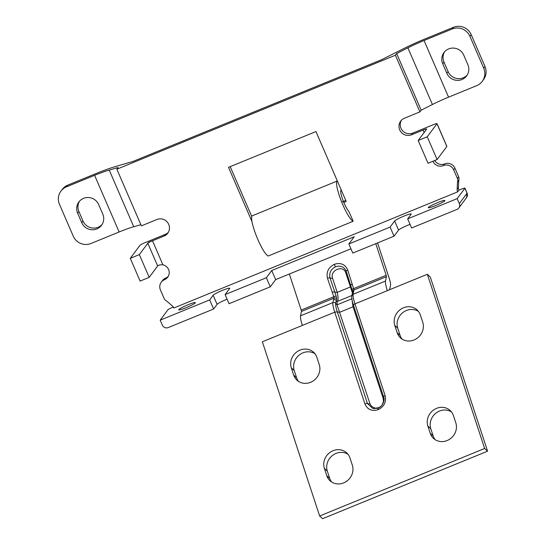 <?xml version="1.0" encoding="UTF-8"?>
<svg xmlns="http://www.w3.org/2000/svg" width="546" height="546" viewBox="0 0 546 546"><rect width="100%" height="100%" fill="white"/><g stroke="black" fill="none" stroke-linecap="round" stroke-linejoin="round"><path stroke-width="0.82" d="M252.382 215.738A21.758 3.958 67.7 0 0 251.972 221.546A21.758 3.958 67.7 0 0 259.377 242.881A21.758 3.958 67.7 0 0 268.236 256.013L353.201 221.246A21.758 3.958 67.7 0 1 344.342 208.115A21.758 3.958 67.7 0 1 336.943 186.773A21.758 3.958 67.7 0 1 337.339 180.972L252.382 215.738M353.201 221.246L348.833 211.37A11.787 2.143 -112.3 0 1 343.857 202.525A11.787 2.143 -112.3 0 1 340.738 192.165A11.787 2.143 -112.3 0 1 341.127 190.199A11.787 2.143 -112.3 0 1 341.318 190.172M387.332 290.649L354.955 303.897L385.121 395.632C386.493 401.863 384.2 406.524 378.255 409.623C371.928 411.548 367.478 409.643 364.912 403.903L334.746 312.169L262.353 341.789L319.642 515.997L484.636 448.478L427.341 274.276L387.332 290.649A15.861 2.887 -112.3 0 1 385.503 281.053L386.432 276.672A2.266 0.409 67.7 0 0 386.172 275.3L375.764 243.666M427.341 274.276L430.275 276.979L487.571 451.18L322.577 518.7L319.642 515.997M348.041 454.327A14.053 12.879 -47.3 0 0 332.248 455.644A14.053 12.879 -47.3 0 0 327.313 471.123L329.695 478.364A14.053 12.879 -47.3 0 0 331.606 481.988M314.96 353.753A14.053 12.879 -47.3 0 0 299.174 355.071A14.053 12.879 -47.3 0 0 294.239 370.543L296.615 377.784A14.053 12.879 -47.3 0 0 298.532 381.415M418.448 311.404A14.053 12.879 -47.3 0 0 402.661 312.721A14.053 12.879 -47.3 0 0 397.727 328.194L400.109 335.435A14.053 12.879 -47.3 0 0 402.02 339.059M451.528 411.977A14.053 12.879 -47.3 0 0 435.742 413.295A14.053 12.879 -47.3 0 0 430.801 428.767L433.183 436.008A14.053 12.879 -47.3 0 0 435.101 439.632M326.761 475.655L324.379 468.413A14.053 12.879 132.7 0 1 330.187 452.279A14.053 12.879 132.7 0 1 346.683 452.852A14.053 12.879 132.7 0 1 349.952 457.951L352.334 465.192A14.053 12.879 132.7 0 1 346.526 481.326A14.053 12.879 132.7 0 1 330.023 480.76A14.053 12.879 132.7 0 1 326.761 475.655L329.695 478.364M293.68 375.082L291.298 367.84A14.053 12.879 132.7 0 1 297.106 351.706A14.053 12.879 132.7 0 1 313.609 352.279A14.053 12.879 132.7 0 1 316.878 357.377L319.253 364.619A14.053 12.879 132.7 0 1 313.452 380.753A14.053 12.879 132.7 0 1 296.949 380.187A14.053 12.879 132.7 0 1 293.68 375.082L296.615 377.784M394.792 325.491A14.053 12.879 132.7 0 1 400.6 309.357A14.053 12.879 132.7 0 1 417.096 309.923A14.053 12.879 132.7 0 1 420.365 315.028L422.747 322.27A14.053 12.879 132.7 0 1 416.939 338.404A14.053 12.879 132.7 0 1 400.436 337.837A14.053 12.879 132.7 0 1 397.174 332.732L394.792 325.491L397.727 328.194M427.866 426.064A14.053 12.879 132.7 0 1 433.674 409.93A14.053 12.879 132.7 0 1 450.177 410.496A14.053 12.879 132.7 0 1 453.439 415.602L455.821 422.843A14.053 12.879 132.7 0 1 450.013 438.977A14.053 12.879 132.7 0 1 433.517 438.411A14.053 12.879 132.7 0 1 430.248 433.306L427.866 426.064L430.801 428.767M484.636 448.478L487.571 451.18M302.361 325.416A15.861 2.887 -112.3 0 1 300.539 315.82L301.46 311.438A2.266 0.409 67.7 0 0 301.201 310.073L289.339 274.01M386.172 275.3L353.596 288.629L353.863 290.001A2.266 2.184 175.6 0 0 352.525 292.158A2.266 2.184 175.6 0 0 352.532 292.165L351.836 295.823C351.535 297.843 351.993 300.716 353.214 304.436L383.674 397.065C385.107 399.556 383.026 406.347 378.064 408.142L378.064 408.142A2.266 0.409 67.7 0 0 378.255 409.623M377.573 242.929L389.107 278.003A12.237 2.225 -112.3 0 1 390.513 285.408L389.591 289.79M351.993 299.686L353.023 306.743L383.217 398.539L383.449 401.808L381.982 405.173M380.972 406.272L378.733 407.678L375.402 408.196L371.73 406.599L370.017 403.944L337.073 304.825L337.175 301.529C338.356 300.361 338.363 297.311 337.21 292.376L332.596 278.337C329.463 270.195 343.461 264.462 345.795 272.932L352.436 292.977M332.596 278.337A9.064 3.228 161.8 0 1 330.043 277.955C328.951 272.973 330.78 269.246 335.531 266.769A2.266 0.409 -112.3 0 1 334.35 264.305C328.405 267.397 326.119 272.065 327.491 278.296A2.266 0.805 -18.2 0 1 330.043 277.955L336.186 296.205L336.691 298.833L336.281 300.498A9.064 8.606 -168.1 0 0 337.175 301.529L351.904 295.509M378.016 408.196L373.027 408.613L367.465 403.569L337.298 311.834A9.064 3.228 161.8 0 0 339.851 312.21L353.05 306.804A9.064 3.228 161.8 0 0 353.467 305.221A2.266 0.805 -18.2 0 1 354.955 303.897C353.446 299.235 352.832 296.034 353.125 294.301L351.836 295.816M335.531 266.769C340.595 265.226 344.157 266.748 346.212 271.342A2.266 0.805 -18.2 0 1 347.7 270.024C345.127 264.284 340.684 262.38 334.35 264.305M347.7 270.024L353.596 288.629A2.266 0.764 167.4 0 0 352.047 289.714L346.212 271.342A9.064 3.228 161.8 0 1 345.795 272.932M352.047 289.714L352.552 292.342M327.491 278.296L333.77 296.744L334.036 298.109L333.517 299.74A2.266 2.15 11.9 0 1 336.281 300.498L335.681 303.33A9.064 8.606 -168.1 0 0 337.073 304.825L352.068 298.689M301.46 311.438L334.036 298.109A2.266 2.102 23.8 0 1 336.691 298.833M301.201 310.073L333.77 296.744A2.266 0.839 -23.9 0 1 336.186 296.205M457.173 198.628L459.322 203.59A4.532 4.429 -143.3 0 1 456.988 209.411L411.616 227.975L407.678 218.878L457.173 198.628L464.899 188.254A4.532 0.485 -23.4 0 0 464.933 188.138A4.532 0.485 -23.4 0 0 461.343 189.175L458.954 190.151A4.532 4.429 -143.3 0 1 458.394 187.619L457.132 189.312A4.532 4.429 -143.3 0 0 457.691 191.844L458.954 190.151M209.691 299.897L160.196 320.154L162.339 325.116A4.532 4.429 -143.3 0 0 168.257 327.566L213.629 309.002L209.691 299.897L213.152 295.25A9.064 0.969 156.6 0 1 221.778 290.656A9.064 0.969 156.6 0 1 229.723 288.274A9.064 0.969 156.6 0 1 229.648 288.5L225.102 294.608L229.04 303.706L270.29 286.827L275.662 279.607L271.731 270.509L354.224 236.746L348.846 243.973L352.784 253.071L394.028 236.193L390.09 227.088L394.642 220.987A9.064 0.969 156.6 0 1 403.269 216.387A9.064 0.969 156.6 0 1 411.206 214.005A9.064 0.969 156.6 0 1 411.138 214.23L407.678 218.878M213.629 309.002L217.09 304.354A9.064 0.969 156.6 0 1 227.088 299.194M270.29 286.827L266.352 277.73L271.731 270.509M225.102 294.608L266.352 277.73M275.662 279.607L350.935 248.805M348.846 243.973L390.09 227.088M394.028 236.193L398.58 230.084A9.064 0.969 156.6 0 1 410.046 224.358M428.357 207.48A9.064 0.969 156.6 0 1 436.984 202.887A9.064 0.969 156.6 0 1 444.922 200.505A9.064 0.969 156.6 0 1 444.853 200.73A9.064 0.969 156.6 0 1 436.227 205.323A9.064 0.969 156.6 0 1 428.282 207.705A9.064 0.969 156.6 0 1 428.357 207.48M195.304 302.846A9.064 0.969 156.6 0 1 186.677 307.446A9.064 0.969 156.6 0 1 178.74 309.828A9.064 0.969 156.6 0 1 178.808 309.602A9.064 0.969 156.6 0 1 187.435 305.002A9.064 0.969 156.6 0 1 195.379 302.627A9.064 0.969 156.6 0 1 195.304 302.846M116.851 169.212L395.393 55.228L419.915 111.889L421.171 110.196L432.412 104.504A26.29 2.819 156.6 0 1 448.566 97.168L476.713 85.647A13.595 13.288 -143.3 0 0 483.715 68.182L484.971 66.489L471.191 34.644A13.595 13.288 36.7 0 0 453.453 27.3L425.307 38.821A36.261 3.89 -23.4 0 0 403.023 48.935L381.777 59.623L132.985 161.439L116.011 166.387A36.261 3.89 -23.4 0 0 95.871 173.628L67.724 185.149L66.469 186.834L94.608 175.321A26.29 2.819 156.6 0 1 109.214 170.065L118.107 167.52L116.851 169.212L141.373 225.873L156.9 219.519A9.064 8.859 -143.3 0 1 167.752 233.203A9.064 8.859 -143.3 0 1 164.059 236.063L165.315 234.37A9.064 8.859 -143.3 0 0 168.325 232.316M483.715 68.182L469.935 36.336A13.595 13.288 -143.3 0 0 452.19 28.993L453.453 27.3M484.971 66.489A13.595 13.288 36.7 0 1 483.503 79.675L482.248 81.361M444.642 51.754A11.555 11.295 -143.3 0 0 443.987 62.087L448.102 71.601A11.555 11.295 -143.3 0 0 467.219 75.014M395.393 55.228L396.655 53.535L407.896 47.843A26.29 2.819 156.6 0 1 424.051 40.506L452.19 28.993M421.171 110.196L396.655 53.535M442.724 63.78A11.555 11.295 36.7 0 1 454.504 48.178A11.555 11.295 36.7 0 1 463.766 55.166L467.881 64.681A11.555 11.295 36.7 0 1 456.101 80.276A11.555 11.295 36.7 0 1 446.84 73.287L442.724 63.78L443.987 62.087M419.915 111.889L404.388 118.243A9.064 8.859 -143.3 0 0 400.948 131.948A9.064 8.859 -143.3 0 0 411.541 134.787L423.095 130.057A4.532 0.485 156.6 0 1 426.679 129.027A4.532 0.485 156.6 0 1 426.644 129.136L418.181 140.506L427.252 136.793L436.977 123.737A4.532 0.485 -23.4 0 0 437.012 123.621A4.532 0.485 -23.4 0 0 433.428 124.652L412.803 133.094A9.064 8.859 -143.3 0 1 401.371 120.291M457.691 191.844L173.751 308.04A4.532 4.429 -143.3 0 0 172.277 305.883L166.742 301.119A6.941 6.784 36.7 0 1 166.571 300.969A0.723 0.703 -143.3 0 0 166.394 300.846A4.532 4.429 36.7 0 1 164.141 298.512L160.408 289.885A7.931 7.753 36.7 0 1 164.489 279.695A7.931 7.753 -143.3 0 0 162.913 264.83C160.026 264.701 158.272 265.09 157.657 265.991L147.816 243.243L139.346 254.613L149.188 277.361L157.657 265.991M161.261 282.2L162.517 280.507A7.931 7.753 36.7 0 1 165.752 278.01A7.931 7.753 -143.3 0 0 168.291 276.303M165.315 234.37L144.69 242.813A4.532 0.485 -23.4 0 0 139.994 245.263L130.276 258.326L140.117 281.074L149.188 277.361M162.913 264.83L152.511 240.786A4.532 0.485 -23.4 0 0 147.816 243.243L148.382 242.472L164.059 236.063M66.469 186.834A13.595 13.288 -143.3 0 0 59.466 204.306L73.246 236.152A13.595 13.288 -143.3 0 0 90.984 243.496L119.13 231.982A26.29 2.819 156.6 0 1 133.729 226.726L140.861 224.686M434.698 160.524A7.931 7.753 -143.3 0 0 444.58 163.902A7.931 7.753 36.7 0 1 454.934 168.188L458.667 176.815A4.532 4.429 36.7 0 1 458.804 180.009A0.723 0.703 -143.3 0 0 458.77 180.221A6.941 6.784 36.7 0 1 458.763 180.439L458.394 187.619M432.944 161.241A7.931 7.753 -143.3 0 0 443.325 165.595A7.931 7.753 36.7 0 1 453.678 169.874L457.412 178.501A4.532 4.429 36.7 0 1 457.548 181.702A0.723 0.703 -143.3 0 0 457.514 181.914L458.77 180.221M457.514 181.914A6.941 6.784 36.7 0 1 457.5 182.132L458.763 180.439M457.5 182.132L457.132 189.312M77.628 213.179A11.555 11.295 36.7 0 1 89.401 197.584A11.555 11.295 36.7 0 1 98.662 204.573L102.778 214.087A11.555 11.295 36.7 0 1 91.005 229.682A11.555 11.295 36.7 0 1 81.743 222.693L77.628 213.179L78.883 211.493L82.999 221.007A11.555 11.295 -143.3 0 0 102.122 224.42M60.934 191.12L62.189 189.435A13.595 13.288 36.7 0 1 67.724 185.149M79.545 201.16A11.555 11.295 -143.3 0 0 78.883 211.493M160.196 320.154L167.915 309.787A4.532 0.485 -23.4 0 1 172.611 307.33L173.294 307.05M341.721 202.102L345.768 200.443M230.2 166.639L251.788 216.53M343.816 202.423L346.198 201.447L315.95 131.552L228.508 167.335L251.979 221.574M130.276 258.326L139.346 254.613M437.012 123.621L446.86 146.369A4.532 0.485 156.6 0 1 446.819 146.485L437.1 159.541L428.023 163.254L418.181 140.506M437.1 159.541L427.252 136.793M464.899 188.254L467.048 193.216A4.532 4.429 36.7 0 1 466.557 197.611L467.083 193.107A4.532 0.485 156.6 0 1 467.048 193.216L459.322 203.59M333.517 299.74L332.917 302.573A2.266 2.15 -168.1 0 1 335.681 303.33C335.421 304.873 335.961 307.705 337.298 311.834L334.746 312.169C333.237 307.507 332.63 304.306 332.917 302.573L300.539 315.82M386.432 276.672L353.863 290.001L353.125 294.301L385.503 281.053M385.121 395.632A2.266 0.805 -18.2 0 0 383.633 396.949A9.064 3.228 -18.2 0 1 383.217 398.539M332.105 292.335A2.266 0.805 -18.2 0 1 334.664 292.001A9.064 3.228 161.8 0 0 337.21 292.376L350.409 286.971A9.064 3.228 161.8 0 0 350.825 285.387A2.266 0.805 161.8 0 1 352.313 284.063M370.017 403.944A9.064 3.228 -18.2 0 1 367.465 403.569A2.266 0.805 -18.2 0 0 364.912 403.903M324.379 468.413L327.313 471.123M291.298 367.84L294.239 370.543M397.174 332.732L400.109 335.435M430.248 433.306L433.183 436.008M378.146 408.142A2.266 0.409 67.7 0 0 378.064 408.142L373.041 408.613M353.726 291.468A2.266 2.15 -168.1 0 0 352.436 292.984M217.09 304.354L213.152 295.25M398.58 230.084L394.642 220.987M469.935 36.336L471.191 34.644M432.412 104.504L407.896 47.843M448.566 97.168L424.051 40.506M164.489 279.695L165.752 278.01M411.541 134.787L412.803 133.094M443.325 165.595L444.58 163.902M453.678 169.874L454.934 168.188M457.412 178.501L458.667 176.815M457.548 181.702L458.804 180.009M119.13 231.982L94.608 175.321M133.729 226.726L109.214 170.065M446.84 73.287L448.102 71.601M81.743 222.693L82.999 221.007M436.977 123.737L446.819 146.485M423.095 130.057L424.146 132.494M467.083 193.107L464.933 188.138M458.831 207.985L466.557 197.611"/></g></svg>
